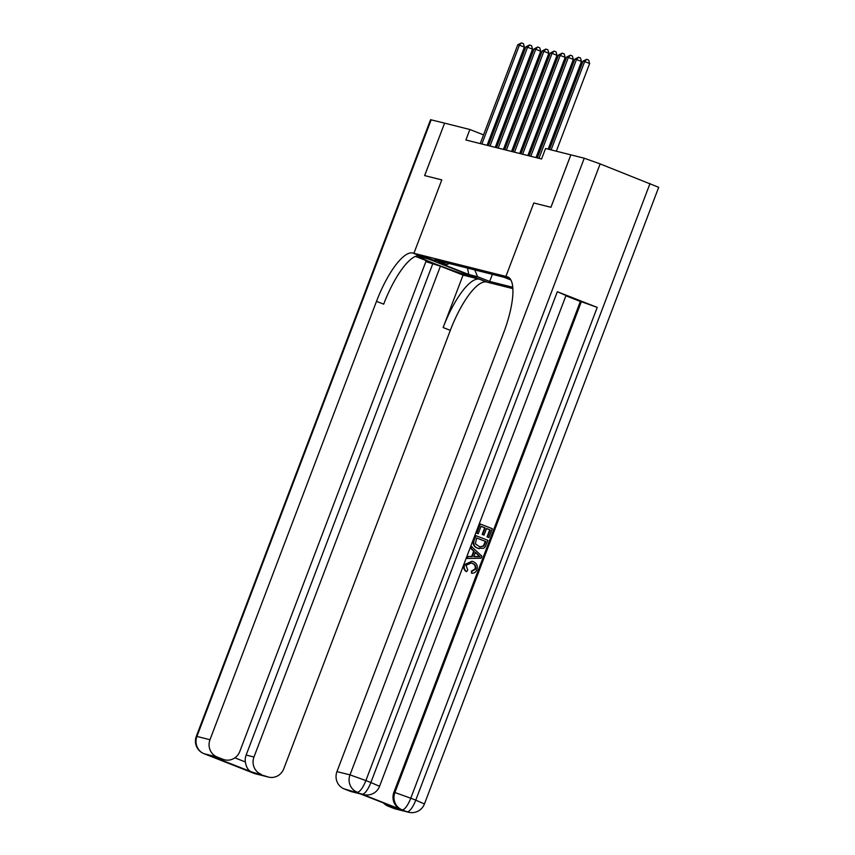 <?xml version="1.0" encoding="UTF-8"?>
<svg xmlns="http://www.w3.org/2000/svg" width="855" height="855" viewBox="0 0 855 855"><rect width="100%" height="100%" fill="white"/><g stroke="black" fill="none" stroke-linecap="round" stroke-linejoin="round"><path stroke-width="1.28" d="M509.837 278.452L505.348 277.009L510.414 279.2M584.254 158.218L600.135 163.904L365.887 780.562L370.878 782.528A13.466 4.008 -68.5 0 1 362.178 794.124A13.466 12.857 104.1 0 0 363.685 794.605L362.702 794.359A13.466 12.857 -75.9 0 1 361.205 793.878L344.138 788.887A13.466 12.857 -75.9 0 1 336.955 771.605L350.005 774.876L584.254 158.218L570.873 154.862L550.951 207.295L533.798 202.988L505.904 276.4L413.906 253.304L487.724 282.31L512.84 288.616M483.545 134.876L469.865 129.5L465.89 139.985L541.578 158.987L545.554 148.503L570.841 154.851L550.919 207.284L533.798 202.988L505.904 276.4L508.917 277.586L507.079 276.689A56.131 16.694 111.5 0 1 507.699 276.892A56.131 16.694 111.5 0 1 503.477 333.226L336.955 771.605M435.965 261.331L423.278 256.425L436.114 260.935M474.782 269.924L477.603 276.71L489.669 281.455L512.744 287.248M477.603 276.71L468.786 274.498L438.07 262.421L446.876 264.633L449.249 263.522M510.873 279.97L503.969 277.255L434.8 259.888L446.876 264.633M424.668 175.585L444.589 123.152L424.636 175.585L441.8 179.892L424.668 175.585M469.865 129.5L444.589 123.152M465.184 273.45L464.778 274.498A25.255 0.93 -159.2 0 1 438.455 265.178A25.255 0.93 -159.2 0 1 418.726 256.703A25.255 0.93 -159.2 0 1 419.891 256.853L428.376 258.99L413.906 253.304L441.8 179.892L413.906 253.304L412.73 253.005A56.131 16.694 -68.5 0 0 376.499 301.345L209.977 739.725A13.466 12.857 104.1 0 0 217.17 757.017L204.121 753.736L253.999 773.337L267.049 776.618L251.381 771.841L213.269 756.867L224.555 759.806A13.466 12.857 104.1 0 0 239.806 751.449L426.25 260.636L415.423 256.372M499.096 140.979L497.856 140.498M491.315 137.922L490.086 137.441M539.836 151.314L538.543 150.993M531.682 149.262L530.389 148.941M523.527 147.22L522.234 146.889M515.373 145.168L514.079 144.848M507.218 143.116L505.925 142.796M489.669 281.455L492.373 274.348M467.503 268.107L468.786 274.498M487.094 145.307L524.393 47.132L519.402 45.176L481.867 143.993M517.777 44.77L521.443 42.91L519.402 45.176L517.777 44.77L480.232 143.587M521.443 42.91L523.442 43.701L524.393 47.132M495.259 147.359L532.547 49.184L527.556 47.228L490.022 146.045M525.932 46.811L529.608 44.962L527.556 47.228L525.932 46.811L488.387 145.639M529.608 44.962L531.596 45.742L532.547 49.184M503.413 149.411L540.702 51.236L535.722 49.269L498.176 148.097M534.086 48.863L537.763 47.014L535.722 49.269L534.086 48.863L496.541 147.68M537.763 47.014L539.751 47.794L540.702 51.236M511.568 151.453L548.857 53.277L543.876 51.321L506.331 150.138M542.241 50.905L545.918 49.056L543.876 51.321L542.241 50.905L504.707 149.732M545.918 49.056L547.905 49.836L548.857 53.277M519.722 153.505L557.011 55.329L552.031 53.363L514.486 152.19M550.396 52.957L554.072 51.108L552.031 53.363L550.396 52.957L512.861 151.784M554.072 51.108L556.071 51.888L557.011 55.329M425.886 261.598L440.411 266.204L253.978 757.017A13.466 12.857 104.1 0 0 261.16 774.299M463.057 275.096L479.366 279.19A56.131 16.694 -68.5 0 0 443.136 327.54L463.057 275.096L440.411 266.204M464.778 274.498L473.264 276.625L486.559 282.011A56.131 16.694 -68.5 0 0 450.318 330.361L283.796 768.731A13.466 12.857 104.1 0 1 268.545 777.099L255.495 773.818A13.466 12.857 -75.9 0 1 253.999 773.337A13.466 4.008 -68.5 0 1 253.85 773.294A13.466 13.466 0 0 0 255.495 773.818M213.269 756.867L223.059 759.326L217.17 757.017M223.059 759.326A13.466 12.857 104.1 0 0 224.555 759.806M431.177 119.786L196.928 736.444L196.308 736.369L430.557 119.7L444.557 123.141M267.049 776.618A13.466 12.857 104.1 0 0 268.545 777.099M234.858 757.84L245.353 761.965A13.466 12.857 -75.9 0 1 246.144 755.051L253.978 757.017M432.587 264.238L246.144 755.051M412.73 253.005L419.912 255.827A56.131 16.694 -68.5 0 0 383.681 304.166L376.499 301.345M245.353 761.965C246.272 767.309 248.281 770.601 251.381 771.841M471.575 573.224L471.896 571.311L475.551 569.109C476.235 566.256 475.177 564.332 472.388 563.338L471.276 562.975L466.05 565.326L467.706 570.039L466.648 571.653C464.372 569.964 463.699 567.731 464.607 564.952L472.003 561.222L473.05 561.564C476.705 563.092 477.988 565.818 476.898 569.74C475.893 572.198 474.119 573.363 471.575 573.224L471.372 571.172L475.027 568.981C475.711 566.117 474.653 564.193 471.864 563.21L471.009 562.921M466.648 571.653L466.125 571.525C463.848 569.836 463.175 567.592 464.083 564.824L472.003 561.222M467.247 558.475L467.439 556.466L471.661 556.477L473.702 551.112L470.56 548.237L471.276 546.356L481.878 556.188L481.109 558.187L467.247 558.475L467.963 556.594L472.184 556.616L474.226 551.251L471.084 548.365L471.8 546.484M488.942 537.581L487.564 537.036L490.257 529.94L486.57 528.497L484.058 535.112L482.68 534.567L485.191 527.952L481.044 526.317L478.234 533.744L476.321 533.071L479.815 523.869L480.339 524.008L492.309 528.711L488.942 537.581L487.04 536.908L489.733 529.811L486.548 528.561M484.058 535.112L482.156 534.439L484.667 527.824L481.023 526.381M361.205 793.878L401.102 809.567A13.466 12.857 -75.9 0 1 393.909 792.275L394.892 792.521L581.336 301.708L597.217 307.394L557.321 291.715L565.999 295.509L379.556 786.322L370.878 782.528L557.321 291.715M565.892 295.777L580.353 301.462L393.909 792.275M479.238 548.707L477.528 548.194C473.702 546.708 472.42 543.972 473.691 539.997L475.401 535.487L487.895 540.328L485.245 546.783L483.695 548.279L478.052 548.322C474.226 546.837 472.943 544.101 474.215 540.125L475.925 535.625M397.917 808.638L359.816 793.664L397.917 808.638L388.138 806.18L394.016 808.488L407.066 811.769L401.102 809.567M388.138 806.18A13.466 12.857 -75.9 0 1 383.478 802.963M597.217 307.394L410.774 798.207L415.765 800.162A13.466 4.008 -68.5 0 1 407.066 811.769A13.466 12.857 104.1 0 0 408.572 812.25L395.523 808.969A13.466 12.857 -75.9 0 1 394.016 808.488M600.135 163.904L658.692 187.309L424.443 803.967L415.765 800.162L650.014 183.504M360.511 793.942L351.533 791.687A13.466 12.857 -75.9 0 1 350.026 791.206L359.816 793.664M344.138 788.887L350.026 791.206M580.353 301.462L581.336 301.708M478.234 533.744L476.321 533.071M476.844 533.199L480.339 524.008M476.63 537.934L475.369 543.833L479.901 546.933L483.834 546.089L485.843 541.557L476.63 537.934M485.843 541.557L476.609 537.998M479.655 546.869L483.31 545.96L485.319 541.429M478.223 554.916L475.401 552.319L473.777 556.616L480.115 556.648L475.305 552.587M473.82 556.487L479.591 556.509L477.71 554.788M527.877 155.546L565.176 57.371L560.185 55.415L522.64 154.231M558.55 55.009L562.227 53.149L560.185 55.415L558.55 55.009L521.016 153.825M562.227 53.149L564.225 53.94L565.176 57.371M536.032 157.598L573.331 59.423L568.34 57.467L530.805 156.283M566.705 57.05L570.381 55.201L568.34 57.467L566.705 57.05L529.17 155.877M570.381 55.201L572.38 55.981L573.331 59.423M548.173 149.155L581.486 61.475L576.494 59.508L538.96 158.335M574.87 59.102L578.536 57.242L576.494 59.508L574.87 59.102L537.325 157.918M578.536 57.242L580.534 58.033L581.486 61.475M556.327 151.207L589.64 63.516L584.649 61.56L551.101 149.892M583.024 61.143L586.69 59.294L584.649 61.56L583.024 61.143L549.466 149.486M586.69 59.294L588.689 60.074L589.64 63.516M479.366 279.19L486.559 282.011M443.136 327.54L450.318 330.361M196.308 736.369A13.466 13.466 0 0 0 203.971 753.693A13.466 4.008 111.5 0 0 204.121 753.736A13.466 12.857 -75.9 0 1 196.928 736.444L209.977 739.725M210.608 756.173A13.466 12.857 -75.9 0 1 209.112 755.692A13.466 4.008 -68.5 0 1 208.962 755.649A13.466 13.466 0 0 0 210.608 756.173L210.822 756.226M208.823 755.585A13.466 4.008 -68.5 0 0 208.962 755.649L203.971 753.693A13.466 4.008 111.5 0 1 203.811 753.608M247.116 770.494A13.466 13.466 0 0 0 248.869 771.328A13.466 4.008 111.5 0 0 249.008 771.381A13.466 12.857 -75.9 0 1 247.405 770.611M253.711 773.23A13.466 4.008 -68.5 0 0 253.85 773.294L248.869 771.328A13.466 4.008 111.5 0 1 248.698 771.253M508.276 277.159L507.079 276.689M394.892 792.521A13.466 12.857 104.1 0 0 402.085 809.813A13.466 4.008 111.5 0 0 410.774 798.207L394.892 792.521M350.005 774.876A13.466 12.857 104.1 0 0 357.187 792.168A13.466 4.008 111.5 0 0 365.887 780.562L350.005 774.876M408.572 812.25A13.466 13.466 0 0 0 424.443 803.967M363.685 794.605A13.466 13.466 0 0 0 379.556 786.322"/></g></svg>
